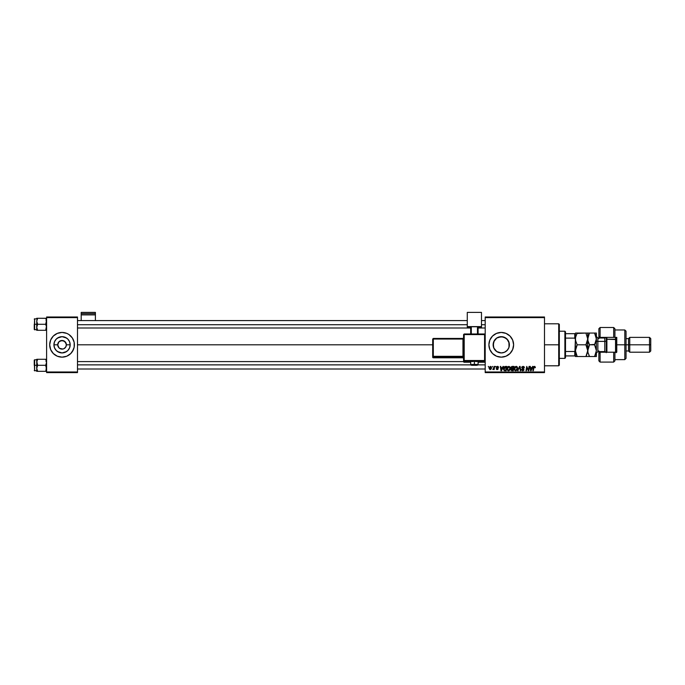 <?xml version="1.0" encoding="UTF-8"?>
<svg xmlns="http://www.w3.org/2000/svg" width="685" height="685" viewBox="0 0 685 685"><rect width="100%" height="100%" fill="white"/><g stroke="black" fill="none" stroke-linecap="round" stroke-linejoin="round"><path stroke-width="1.03" d="M58.987 347.852L61.205 349.033L58.987 347.852L57.72 344.795A4.324 4.324 0 0 0 62.044 349.119A4.324 4.324 0 0 0 66.376 344.795L70.178 344.795A8.126 8.126 0 0 1 62.044 352.929A8.126 8.126 0 0 1 53.918 344.795L57.72 344.795L58.987 341.738L62.044 340.471L65.109 341.738L66.376 344.795A4.324 4.324 0 0 1 62.044 349.119A4.324 4.324 0 0 1 57.72 344.795A4.324 4.324 0 0 1 62.044 340.471A4.324 4.324 0 0 1 66.376 344.795L65.64 347.201L63.705 348.793M59.646 348.391L62.892 349.033L61.487 349.085M70.786 353.528L73.466 349.521A12.356 12.356 0 0 1 66.779 356.209L70.786 353.528A12.356 12.356 0 0 1 62.052 357.15L66.779 356.209A12.356 12.356 0 0 1 62.052 357.15L57.317 356.209L53.31 353.528A12.356 12.356 0 0 0 62.044 357.15A12.356 12.356 0 0 1 50.63 340.068A12.356 12.356 0 0 0 50.63 349.521L53.31 353.528A12.356 12.356 0 0 0 74.4 344.795A12.356 12.356 0 0 1 62.044 357.15A12.356 12.356 0 0 1 49.697 344.795A12.356 12.356 0 0 0 50.63 349.521L51.777 351.662M72.319 351.662L74.168 347.209L74.168 342.389L72.319 337.936L68.911 334.52L66.779 333.381L62.044 332.439L57.317 333.381L53.31 336.061A12.356 12.356 0 0 1 62.044 332.439A12.356 12.356 0 0 0 50.639 340.068L49.697 344.795L50.63 349.521M508.887 341.995L509.041 347.141L509.392 344.795A8.126 8.126 0 0 1 501.257 352.929A8.126 8.126 0 0 1 493.131 344.795L493.286 346.37M507.885 349.496L508.244 348.956M506.249 351.217L507.285 350.249M504.4 352.296L501.257 352.929L496.745 351.559L493.748 347.903L493.277 343.262M497.772 352.141L498.38 352.398M498.192 352.321L499.844 352.801M494.39 349.153L493.26 346.259L494.279 348.973L495.812 350.831M488.902 344.795A12.356 12.356 0 0 0 512.671 349.53A12.356 12.356 0 0 0 513.613 344.795A12.356 12.356 0 0 1 501.257 357.15A12.356 12.356 0 0 1 488.902 344.795L489.844 349.521L492.524 353.528L496.531 356.209L501.257 357.15L505.984 356.209L509.991 353.528L512.671 349.521L513.613 344.795L512.671 340.068L509.991 336.061L505.984 333.381L501.257 332.439L496.531 333.381L492.524 336.061L489.844 340.068L488.902 344.795A12.356 12.356 0 0 1 501.257 332.439A12.356 12.356 0 0 1 513.613 344.795A12.356 12.356 0 0 0 492.524 336.061A12.356 12.356 0 0 0 488.902 344.795M77.491 344.795L432.689 344.795L77.491 344.795M509.263 343.356L509.263 346.233M493.277 346.327L493.748 341.687L496.745 338.039L501.257 336.669L505.718 337.996M495.127 350.129L494.767 349.692M500.076 352.843L501.377 352.921M507.739 349.701L505.718 351.593M498.372 337.191L502.995 336.857L507.003 339.049L509.229 343.211L508.887 347.603M62.044 349.119L62.609 349.085M485.194 372.597L544.498 372.597L544.498 371.981L485.194 371.981L485.194 317.617L544.498 317.617L544.498 371.981L544.498 317.001L485.194 317.001L544.498 317.001L544.498 317.617L485.194 317.617L485.194 317.001L485.194 371.981L544.498 371.981L544.498 372.597L485.194 372.597L485.194 371.981L485.194 372.597M495.529 366.415L495.889 367.032L495.529 366.415M492.498 366.415L492.849 367.032L492.498 366.415M508.929 366.364L507.773 366.877L507.071 368.436L507.379 370.174L508.364 370.791L509.7 370.285L510.385 368.744L510.137 367.109L508.929 366.364L507.046 368.873L508.535 370.799L509.82 370.148L510.411 368.23L508.929 366.364M503.021 366.415L502.49 367.597L500.958 367.597L500.358 366.415L500.949 370.739L501.497 370.739L503.509 366.415L502.49 367.597L500.958 367.597L500.358 366.415L500.949 370.739L501.497 370.739L503.509 366.415L501.497 370.739L500.949 370.739L500.358 366.415L500.812 366.415M512.149 366.424L511.121 367.263L511.567 368.633L511.001 369.994L511.567 370.671L513.279 370.739L514.007 366.415L512.277 366.415L514.007 366.415L512.277 366.415L511.027 367.759L511.567 370.671L513.279 370.739L514.007 366.415L513.279 370.739L511.567 370.671L510.976 369.686L511.567 368.633L511.027 367.759L511.507 368.607M518.143 370.739L517.654 370.739L519.547 366.415L517.654 370.739L519.761 367.032L520.326 370.739L520.78 370.739L520.12 366.415L519.547 366.415L520.12 366.415L519.547 366.415L517.654 370.739L519.761 367.032L520.326 370.739L520.78 370.739L520.12 366.415L520.78 370.739L520.326 370.739M534.874 367.674L534.428 366.869L533.838 367.682L533.324 370.739L532.87 370.739L533.401 367.571L534.463 366.364L535.345 367.314L534.822 366.415L533.701 366.74L532.87 370.739L533.324 370.739L534.017 367.083L535.31 367.708L534.463 366.364L533.401 367.571L532.87 370.739L534.428 366.869L535.31 367.708L534.36 366.869M526.893 368.205L526.457 370.739L525.994 370.739L526.731 366.415L528.452 370.08L529.051 366.415L528.452 370.08L526.731 366.415L525.994 370.739L526.457 370.739L527.056 367.074L528.289 370.739L528.769 370.739L529.505 366.415L529.051 366.415L529.505 366.415L529.051 366.415L528.452 370.08L526.731 366.415L525.994 370.739L526.457 370.739L527.056 367.074L528.289 370.739L528.769 370.739L529.505 366.415L528.769 370.739L528.289 370.739M532.613 366.415L532.082 367.597L530.55 367.597L529.95 366.415L530.541 370.739L531.098 370.739L533.101 366.415L532.082 367.597L530.55 367.597L529.95 366.415L530.541 370.739L531.098 370.739L533.101 366.415L531.098 370.739L530.541 370.739L529.95 366.415L530.404 366.415M523.057 366.364L521.705 367.502L523.486 369.566L522.749 370.294L521.473 369.446L522.484 370.782L523.605 370.499L523.939 369.506L522.218 367.28L523.254 366.886L524.393 367.828L524.085 366.749L523.057 366.364L521.696 367.631L523.494 369.677L522.749 370.294L521.473 369.54L522.732 370.799L523.948 369.652L522.15 367.588L523.023 366.869L524.393 367.828L523.057 366.364M516.113 366.364L514.957 366.877L514.255 368.436L514.572 370.174L515.557 370.791L516.884 370.285L517.569 368.744L517.329 367.109L516.113 366.364L514.229 368.873L515.728 370.799L517.004 370.148L517.603 368.23L516.113 366.364M498.046 367.117L496.882 367.237L498.166 368.727L497.224 369.617L496.205 368.667L497.25 369.224L497.678 368.539L496.428 367.271L497.49 366.364L498.552 367.211L497.909 366.424L496.753 366.586L496.488 367.58L497.712 368.881L496.223 368.864L496.839 369.566L497.901 369.378L498.081 368.325L496.925 367.032L498.56 367.425L497.49 366.364L496.428 367.271L497.721 368.795L497.25 369.224L496.205 368.667L497.224 369.617L498.166 368.727L496.882 367.237L497.464 366.758L498.106 367.391M504.931 366.492L503.68 367.879L503.603 369.754L504.331 370.645L506.087 370.739L506.814 366.415L504.845 366.518L503.501 368.975L504.46 370.688L506.087 370.739L506.814 366.415L506.087 370.739L505.008 370.739M490.477 366.364L489.09 367.973L489.886 369.592L490.922 369.309L491.47 368.29L491.402 366.937L490.477 366.364L489.073 368.307L490.117 369.617L491.539 367.614L490.477 366.364M494.228 366.415L493.774 368.521L492.78 369.506L493.817 368.915L494.15 369.558L494.681 366.415L492.78 369.506L493.817 368.915L494.15 369.558L494.681 366.415L494.15 369.558L493.697 369.558M488.345 366.415L488.696 367.032L488.345 366.415M508.244 340.633L508.655 341.43M504.374 337.285L507.885 340.085M497.027 337.859L497.781 337.448M495.812 338.758L496.445 338.244M494.767 339.897L495.315 339.246M504.365 352.304L507.003 350.549L508.767 347.903L509.392 344.795L509.041 342.449L509.392 344.795A8.126 8.126 0 0 0 501.257 336.669A8.126 8.126 0 0 0 493.131 344.795L494.399 340.436M64.45 341.199L66.043 343.142L63.705 340.805L60.391 340.805M62.044 340.471L61.487 340.505M46.606 372.597L77.491 372.597L77.491 371.981L46.606 371.981L46.606 317.617L77.491 317.617L77.491 371.981L77.491 317.001L46.606 317.001L77.491 317.001L77.491 317.617L46.606 317.617L46.606 317.001L46.606 371.981L77.491 371.981L77.491 372.597L46.606 372.597L46.606 371.981L46.606 372.597M53.31 336.061L50.63 340.068A12.356 12.356 0 0 0 49.697 344.795A12.356 12.356 0 0 1 62.044 332.439A12.356 12.356 0 0 1 74.4 344.795A12.356 12.356 0 0 0 73.466 340.068L72.319 337.936M496.146 338.476L494.467 340.325M500.059 336.755L498.183 337.268M498.637 337.097L497.327 337.679M506.78 338.827L506.232 338.373M509.041 342.449L507.731 339.88M73.466 340.068A12.356 12.356 0 0 1 73.62 340.471A12.356 12.356 0 0 0 62.052 332.439A12.356 12.356 0 0 1 70.786 336.061A12.356 12.356 0 0 0 50.639 340.068L51.777 337.936M53.918 344.795L54.535 341.687L56.298 339.049L58.936 337.285L62.044 336.669L65.161 337.285L67.798 339.049L69.562 341.687L70.178 344.795L69.562 347.903L67.798 350.549L65.161 352.304L62.044 352.929L58.936 352.304L56.298 350.549L54.535 347.903L53.918 344.795A8.126 8.126 0 0 1 62.044 336.669A8.126 8.126 0 0 1 70.178 344.795L66.376 344.795A4.324 4.324 0 0 0 62.044 340.471A4.324 4.324 0 0 0 57.72 344.795L53.918 344.795M58.456 342.397L58.054 343.142M527.056 367.074L527.596 368.813M528.452 370.08L528.589 369.052M530.764 369.189L530.884 370.268L531.243 369.386L530.884 370.268L531.243 369.386L530.884 370.268L530.764 369.189L530.832 369.729M531.834 368.102L531.243 369.386L531.834 368.102L530.61 368.102L531.834 368.102M534.891 367.288L534.428 366.869L533.863 367.571M534.899 367.391L534.428 366.869L534.899 367.391M534.463 366.364L535.345 367.314M524.393 367.828L523.948 367.879M523.023 366.869L522.15 367.588L523.023 366.869L523.948 367.734L522.869 366.877M522.15 367.588L523.948 369.652L522.732 370.799M522.895 368.393L523.948 369.652L523.434 368.701M523.931 369.883L523.76 370.311M522.484 370.782L521.499 369.797M521.473 369.54L521.927 369.403M521.919 369.506L522.749 370.294L521.936 369.66M522.595 370.277L523.494 369.677L521.696 367.631M523.494 369.677L522.749 370.294L523.494 369.677L522.749 370.294L523.494 369.677L522.552 368.838L523.331 369.292M521.747 367.246L522.167 366.646M519.761 367.032L519.915 368.162L519.761 367.032L519.393 367.913M516.601 366.449L517.081 366.775M517.406 367.263L517.577 367.896M517.466 369.241L517.209 369.849M517.004 370.148L515.642 370.791M516.653 369.814L515.736 370.294L516.653 369.814L515.736 370.294L516.653 369.814L517.149 368.213L515.874 370.285M515.086 370.028L514.709 369.301M515.094 367.468L515.762 366.92M517.124 368.633L516.781 369.643M515.274 370.174L514.683 368.915L515.993 366.869L517.149 368.213L516.961 367.408M512.166 370.739L511.567 370.671L512.166 370.739M511.138 367.22L511.472 366.732M511.567 366.655L512.02 366.441M512.269 368.384L511.481 367.776L513.219 368.384L513.467 366.92L512.62 366.92L513.467 366.92L513.219 368.384L511.481 367.776L512.62 366.92L511.481 367.776L512.62 366.92L511.481 367.776L512.269 368.384L511.489 367.922M511.481 369.343L512.406 368.89L511.421 369.669L512.902 370.234L512.132 370.234L511.558 369.189M511.669 369.069L513.133 368.89L512.902 370.234L513.133 368.89L511.746 369.009M497.558 366.758L496.967 367.511L498.158 368.564M497.464 366.758L497.173 367.674M497.336 369.215L497.721 368.795L497.25 369.224L496.651 368.607L497.25 369.224L496.651 368.607L497.25 369.224L496.651 368.607L497.25 369.224L496.651 368.607L497.25 369.224L497.678 368.539L496.428 367.271L497.49 366.364M497.695 368.599L496.651 367.845M497.678 368.539L496.967 368.068M497.704 366.372L498.158 366.543M501.172 369.189L501.018 368.102L501.283 370.268L501.172 369.189L501.283 370.268L502.242 368.102L501.643 369.386M501.018 368.102L502.242 368.102L501.018 368.102M503.954 369.001L504.494 370.165L503.98 368.556L504.494 370.165L503.954 369.001L506.275 366.92L505.718 370.234L504.922 370.234M503.98 368.556L505.359 366.937M510.394 367.896L510.162 367.16M508.45 370.791L509.7 370.285M507.628 367.049L508.107 366.603M509.469 369.814L508.553 370.294L509.469 369.814L508.553 370.294L509.469 369.814L509.965 368.213L508.681 370.285M507.893 370.028L507.525 369.301M507.902 367.468L508.732 366.877M509.94 368.633L509.597 369.643M509.957 368.427L509.948 367.973L509.957 368.427M508.09 370.174L507.491 368.915L508.809 366.869L509.965 368.213M489.09 367.931L489.381 367.066M489.852 369.138L489.535 368.059L490.263 369.215L489.518 368.307L490.143 369.224L491.085 367.511L490.34 366.766L491.094 367.665L490.469 366.758L489.518 368.307L490.143 369.224L489.527 368.179M489.612 367.674L489.861 367.134M490.982 368.402L490.683 368.958M492.78 369.506L493.286 369.095M492.96 369.009L493.911 368.11M511.489 367.605L512.055 366.98M501.283 370.268L501.24 369.729M505.701 366.92L506.275 366.92L505.718 370.234L505.068 370.234M490.623 366.775L491.085 367.511M57.531 351.559L62.044 352.929L66.565 351.559M66.565 338.039L62.044 336.669L57.531 338.039M55.168 349.119L56.298 350.549M62.892 340.556L63.705 340.805M558.712 344.795L559.328 344.795L559.328 324.407L559.328 365.182L559.328 344.795L558.712 344.795L558.712 323.791L558.712 344.795L544.498 344.795L558.712 344.795L558.712 365.799L558.712 344.795M36.793 322.07L36.725 324.288L37.649 324.288L36.725 321.282L37.649 318.277L45.672 318.277L46.537 320.494L45.672 324.288L37.649 324.288L36.793 322.07M45.707 318.328L37.649 318.277L36.793 320.494L36.725 324.288L34.25 324.288L34.25 329.476L34.618 318.731L34.618 324.288L36.725 324.288L36.725 327.293L37.649 324.288L45.672 324.288L46.537 326.505L45.672 330.298L37.649 330.298L36.725 327.293L37.649 330.298L36.725 330.298L46.349 330.298L45.672 330.298L46.606 327.293L46.349 328.834M46.606 330.298L45.672 330.298L46.606 330.298M36.725 327.379L36.725 330.298L36.725 327.293L37.649 330.298L36.785 330.298M45.672 318.277L46.537 320.494L45.672 324.288L46.606 327.293M36.981 319.724L37.649 318.277L36.725 318.277L37.649 318.277L36.725 318.277L37.649 318.277L36.981 319.741M36.725 321.282L36.785 320.503M34.618 324.288L34.618 329.845L34.618 324.288M36.981 325.752L37.649 324.288L36.725 324.288L36.725 327.293L36.981 325.752M46.34 328.851L46.537 328.081L46.34 328.851M77.491 324.724L467.281 324.724L77.491 324.724M481.487 324.724L485.194 324.724L481.487 324.724M36.785 328.072L36.981 328.834M46.606 321.282L46.349 319.741M485.194 364.865L477.993 364.865L485.194 364.865M470.783 364.865L77.491 364.865L470.783 364.865M46.537 359.291L45.672 359.291L46.537 361.509L45.672 359.291L46.349 359.291L37.649 359.291L46.606 359.291L45.672 359.291L46.606 362.296L45.672 365.302L46.606 365.302L45.672 365.302L46.537 369.087L45.672 371.321L46.606 368.307L45.672 371.321L37.649 371.321L36.725 368.307L37.649 371.321L36.725 371.321L46.349 371.321L45.672 371.321L46.349 369.857M36.981 359.291L37.649 359.291L36.981 360.747L37.649 359.291L34.25 360.113L34.25 365.302L34.618 359.745L34.618 365.302L36.725 365.302L36.725 368.307L37.649 365.302L45.672 365.302L37.649 365.302L36.725 362.296L37.649 359.291L36.981 359.291L37.649 359.291L36.793 361.509L36.725 365.302L34.618 365.302L34.618 370.868L34.25 360.216M46.349 360.755L46.537 361.517L46.349 360.755M46.606 362.296L45.672 365.302L46.606 368.307M46.606 371.321L45.672 371.321L46.606 371.321M36.725 359.753L36.793 371.321M36.725 371.321L36.785 367.537L37.649 365.302L36.793 361.509M36.793 359.291L36.725 362.296M46.34 369.866L46.537 369.104L46.34 369.866M36.785 369.087L36.725 368.307M564.885 331.206L565.502 331.823L565.502 333.681L565.502 331.823L564.885 331.206L559.328 331.206L564.885 331.206L564.885 358.383L559.328 358.383L564.885 358.383L564.885 331.206M565.502 357.767L564.885 358.383L565.502 357.767L565.502 355.917L565.502 357.767M575.383 333.955L575.383 339.409L575.383 333.681L574.766 333.681L574.766 338.116L565.502 338.116L565.502 351.482L565.502 333.681L565.502 338.116L574.766 338.116L575.383 339.409L575.383 350.181L574.766 351.482L565.502 351.482L565.502 355.917L565.502 351.482L574.766 351.482L574.766 355.917L575.383 355.917L575.383 350.181L575.383 356.534L577.198 356.534L575.383 350.669L577.198 344.795L575.52 340.454L575.897 341.943L575.383 338.929L575.897 335.907L575.52 337.388L577.198 333.056L575.52 333.056L585.923 333.056L576.976 333.467M575.383 355.917L565.502 355.917L574.766 355.917L575.383 339.409L575.383 350.181M575.383 333.681L565.502 333.681L574.766 333.681L574.766 338.116L575.383 339.409M614.924 328.774L614.924 337.38L616.774 337.38L616.774 352.21L613.683 352.21L613.683 362.091L613.683 352.21L600.094 352.21L600.094 362.091L600.094 352.21L598.861 353.443L598.861 360.858L598.861 351.593M605.035 337.979L605.035 337.38L605.035 337.979M624.806 344.795L626.039 344.795L626.039 331.206L626.039 344.795L629.746 344.795L629.746 337.38L629.746 344.795L650.75 344.795L650.75 338.621L650.75 350.977L650.75 344.795L649.517 344.795L649.517 337.38L649.517 344.795L629.746 344.795L629.746 352.21L629.746 344.795L628.513 344.795L628.513 338.621L628.513 344.795L626.039 344.795L626.039 358.383L626.039 344.795L624.806 344.795L624.806 329.973L624.806 344.795L616.774 344.795L624.806 344.795L624.806 359.625L624.806 344.795M598.861 328.749L598.861 336.147L600.094 338.005L600.094 327.498L600.094 337.38L613.683 337.38L613.683 327.498L613.683 337.38L616.774 337.38L616.774 352.21L614.924 352.21L614.924 360.789M598.861 336.318L598.861 338.681M598.861 350.908L598.861 353.28M598.861 360.858L600.094 362.091L613.683 362.091L614.924 360.858L614.924 352.21L600.094 352.21L600.094 351.593L598.861 353.443M605.035 351.61L605.035 352.21L605.035 351.61M600.094 337.38L614.924 337.38L614.924 328.731L613.683 327.498L600.094 327.498L598.861 328.731L598.861 336.147L600.094 337.38M650.75 350.977L649.517 352.21L649.517 344.795L649.517 352.21L629.746 352.21L628.513 350.977L628.513 344.795L628.513 350.977L626.039 350.977M598.861 338.005L598.861 336.147M606.276 337.38L606.276 339.546L606.893 339.238L606.893 337.38L606.893 339.238L616.158 339.546L616.158 337.38L616.158 352.689M615.541 337.38L615.541 339.238L615.541 337.38M597.868 338.039L597.868 341.395L604.787 341.395L597.868 341.395L597.868 351.593L604.787 351.593L604.787 338.005L597.868 338.005L597.868 341.395A1.481 0.745 0 0 1 596.387 340.659A1.481 0.745 180 0 0 597.868 341.395L597.868 351.559L596.387 353.075L596.387 356.534L595.308 356.534L596.387 356.534L596.387 353.092M605.994 352.21L604.787 351.593L604.787 341.395A1.481 0.745 180 0 0 606.276 340.659A1.481 0.745 0 0 1 604.787 341.395L604.787 338.039M587.739 350.831L587.61 337.405L587.61 340.445L586.651 343.399L587.61 340.471L585.923 344.795L577.198 344.795L585.923 344.795L587.739 350.669L585.923 356.534L577.198 356.534L587.739 356.534L585.923 356.534L587.542 352.552M587.61 333.056L586.66 333.056L587.739 333.056L587.739 338.929L587.739 333.056L585.923 333.056L587.739 338.929L585.923 344.795L586.66 346.19L586.154 344.392M575.588 348.751L575.52 352.21L577.198 356.534L576.47 355.138L577.198 356.534L575.383 356.534L575.383 355.643M575.897 356.534L577.198 356.534M588.081 341.404L587.739 338.929L587.61 352.184M587.336 347.963L587.739 350.669L589.554 344.795L588.826 343.399L589.554 344.795L594.803 344.392M575.52 349.144L577.198 344.795L575.897 347.646L577.198 344.795L575.52 340.445L575.52 337.397L577.198 333.056M585.923 356.534L586.66 355.13L585.923 356.534M585.923 344.795L587.319 347.911M585.923 333.056L586.66 333.056L585.923 333.056L587.739 338.929L589.331 333.467M575.383 340.308L575.383 349.29M589.066 345.702L589.554 344.795L587.876 340.462L587.995 336.797M588.775 343.288L588.15 341.635M588.244 333.056L588.826 333.056L588.244 333.056M588.252 335.898L589.554 333.056L588.826 333.056L596.387 333.056L596.387 350.669L596.387 333.056L594.571 333.056L596.387 338.929L594.571 344.795L596.387 350.669L594.571 356.534L595.308 355.138L594.571 356.534L595.308 356.534L589.554 356.534L587.876 352.21L588.013 348.477M588.252 356.534L589.554 356.534L588.252 356.534L589.554 356.534L588.826 355.138L589.554 356.534L594.571 356.534L595.881 353.683M596.036 348.16L596.387 350.669M595.359 334.571L596.258 337.397L596.138 341.061M595.881 341.961L594.571 344.795L595.967 347.911M589.554 356.534L587.876 352.21M594.571 344.795L589.554 344.795L588.244 347.646M595.453 334.785L594.571 333.056L596.258 333.056M594.571 333.056L589.554 333.056M588.68 343.065L589.554 344.795M587.739 350.669L587.876 352.193M596.121 352.861L596.258 352.193M616.158 352.21L616.158 339.546L615.541 339.238L615.541 352.21L615.541 339.238L606.893 339.238L606.893 352.21L606.893 339.238L606.276 339.546L606.276 352.689M606.276 339.546L606.276 352.21M95.403 320.58L95.403 312.403L95.403 313.627L81.198 313.627L81.198 312.403L95.403 312.403L81.198 312.403L81.198 320.58L81.198 314.903L95.403 314.903L95.403 320.58M81.198 314.903L95.403 314.903L95.403 313.627L81.198 313.627L81.198 314.903M475.801 361.56L478.096 361.44L474.388 361.303L474.388 365.251L477.479 365.139L471.357 365.165L474.388 365.251L474.388 364.394L470.681 364.523L474.388 364.394L474.388 361.303L470.681 361.44L472.967 361.56M464.19 334.588L484.578 334.588L484.578 333.989L464.19 333.989L463.574 334.605L464.19 334.588L464.19 333.989L463.574 334.605L463.574 360.541L464.19 360.515L464.19 334.588L463.574 334.605L463.574 361.629A0.616 0.616 0 0 0 464.19 362.245L464.19 361.158L484.578 361.158L484.578 362.245L478.096 362.245L484.578 362.245A0.616 0.616 -0 0 0 485.194 361.629L485.194 334.605L484.578 334.588L484.578 360.515L464.19 360.515L464.19 334.588L484.578 334.588L484.578 360.515L463.574 360.541L464.19 362.245L464.19 361.158A0.616 0.616 180 0 1 463.574 360.541L464.19 361.158L464.19 360.515L464.19 361.158L484.578 361.158L484.578 362.245L484.578 361.654M481.487 326.608L481.487 327.13L478.096 327.13L481.487 327.13L481.487 312.403L467.281 312.403L467.281 326.608L481.487 326.608L467.281 326.608L467.281 327.13L467.281 312.403L481.487 312.403L481.487 326.608M470.681 327.13L467.281 327.13L470.681 327.13M478.096 326.754L470.681 326.754L470.681 333.989L470.681 326.754L477.479 326.736L477.479 333.989L477.479 326.736L478.096 326.754L478.096 333.989L478.096 326.754M471.297 333.989L471.297 326.736L471.297 333.989M470.681 362.245L464.19 362.245A0.616 0.616 180 0 1 463.574 361.629M474.388 361.303L470.681 361.44L470.681 364.523C470.304 365.182 471.545 365.422 474.388 365.251C476.794 365.456 478.036 365.216 478.096 364.523L474.388 364.394L478.096 364.523L478.096 361.44L474.388 361.303M433.305 339.041L462.957 339.041L462.957 356.328L463.574 356.303L462.957 356.328L462.957 356.962A0.616 0.616 180 0 1 463.574 357.579A0.616 0.616 -0 0 0 462.957 356.962L462.957 356.328L433.305 356.328L433.305 356.962L433.305 356.328L432.689 356.346L433.305 356.962A0.616 0.616 180 0 1 432.689 356.346L432.689 357.176A0.616 0.616 0 0 0 433.305 357.793L433.305 356.962L462.957 356.962L462.957 357.793A0.616 0.616 180 0 1 463.574 358.409A0.616 0.616 -0 0 0 462.957 357.793L433.305 357.793L433.305 356.962L462.957 356.962L462.957 357.793L433.305 357.793L432.689 357.176L432.689 356.346L433.305 356.328L433.305 339.041L462.957 339.041L462.957 356.328L433.305 356.328L433.305 339.041L432.689 339.058L432.689 356.346L432.689 339.058L433.305 338.441L432.689 339.058L433.305 338.441L433.305 339.041L433.305 338.441L462.957 338.441A0.616 0.616 -0 0 0 463.574 337.825L462.957 338.441L433.305 338.441M462.957 339.041L462.957 338.441L462.957 339.041L463.574 339.015L462.957 339.041M485.194 361.629L484.578 362.245L485.194 360.541A0.616 0.616 180 0 1 484.578 361.158L484.578 360.515L484.578 361.158A0.616 0.616 0 0 0 485.194 360.541L484.578 360.515L485.194 360.541L485.194 334.605L484.578 333.989L485.194 334.605L484.578 333.989L464.19 333.989M544.498 323.791L558.712 323.791L559.328 324.407M544.498 365.799L558.712 365.799L559.328 365.182M45.989 327.995L46.606 328.612M36.725 318.731L34.25 319.099M36.725 329.845L34.25 329.476M45.989 320.58L46.606 319.964M77.491 320.58L467.281 320.58M481.487 320.58L485.194 320.58M77.491 327.995L470.681 327.995M478.096 327.995L485.194 327.995M485.194 369.009L77.491 369.009M463.574 361.594L77.491 361.594M45.989 361.594L46.606 360.978M36.725 370.868L34.25 370.491M45.989 369.009L46.606 369.626M614.924 329.973L624.806 329.973L626.039 331.206M650.75 338.621L649.517 337.38L629.746 337.38L628.513 338.621L626.039 338.621M614.924 359.625L624.806 359.625L626.039 358.383M604.787 338.005L605.994 337.38M597.868 338.005L596.387 336.515M463.574 358.409L462.957 357.793L433.305 357.793L432.689 357.176M484.578 362.245L478.096 362.245"/></g></svg>
